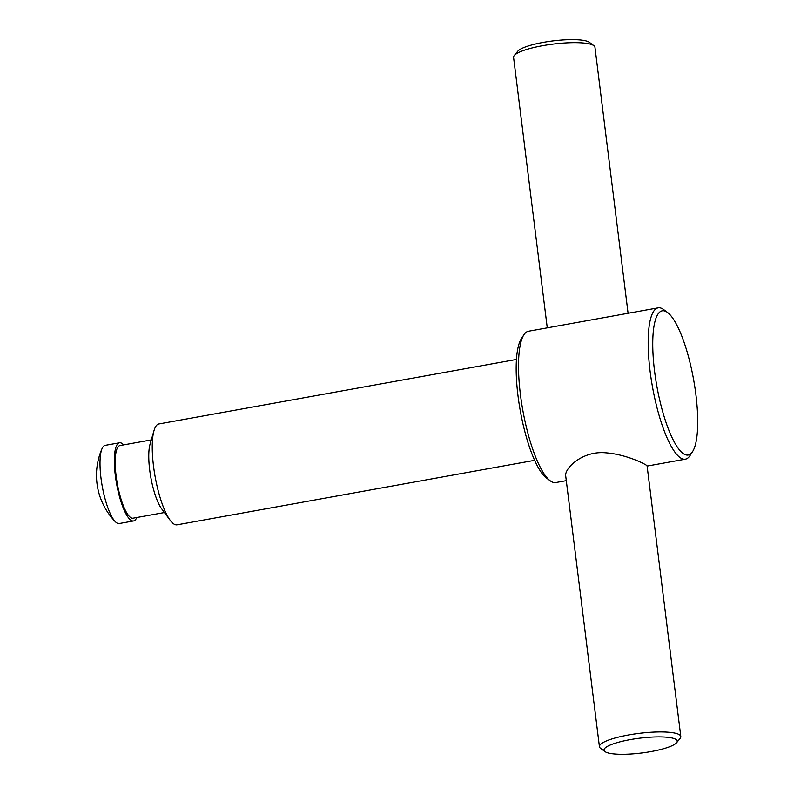 <?xml version="1.0" encoding="UTF-8"?>
<svg xmlns="http://www.w3.org/2000/svg" width="794" height="794" viewBox="0 0 794 794"><rect width="100%" height="100%" fill="white"/><g stroke="black" fill="none" stroke-linecap="round" stroke-linejoin="round"><path stroke-width="1.19" d="M566.301 480.658L555.76 482.553A76.879 19.592 -100.2 0 1 550.202 480.797A76.879 19.592 -100.2 0 1 522.839 410.379A76.879 19.592 -100.2 0 1 523.861 334.83A76.879 19.592 -100.2 0 1 528.467 331.247L658.127 307.854A76.879 19.592 -100.2 0 1 663.695 309.61L667.526 312.469A73.256 18.669 -100.2 0 1 695.911 394.757A73.256 18.669 -100.2 0 1 692.616 451.558A73.256 18.669 -100.2 0 1 656.856 386.202A73.256 18.669 -100.2 0 1 667.526 312.469M628.084 313.273L594.954 47.253A41 8.307 172.9 0 0 593.852 45.655A41 8.307 172.9 0 0 553.239 44.077A41 8.307 172.9 0 0 514.244 55.57A41 8.307 172.9 0 0 513.579 57.386L547.264 327.853M593.852 45.655L589.406 42.34A36.901 7.483 172.9 0 0 552.842 40.921A36.901 7.483 172.9 0 0 517.748 51.263L514.244 55.57M136.767 517.519A39.72 10.123 -100.2 0 1 133.581 520.963L119.249 523.544A39.72 10.123 -100.2 0 1 117.006 523.048A39.72 10.123 -100.2 0 1 115.259 521.638A39.72 10.123 -100.2 0 1 102.237 486.256A39.72 10.123 -100.2 0 1 102.079 448.55A39.72 10.123 -100.2 0 1 105.145 445.365L119.477 442.784A39.72 10.123 -100.2 0 1 123.665 444.888M133.581 520.963A39.72 10.123 -100.2 0 1 116.569 483.665A39.72 10.123 -100.2 0 1 119.477 442.784M164.418 512.537L133.074 518.184A36.901 9.399 -100.2 0 1 117.274 483.536A36.901 9.399 -100.2 0 1 119.973 445.553L151.317 439.906M534.64 460.331L177.082 524.834A51.253 13.061 -100.2 0 1 170.214 520.328L161.708 508.885A36.901 9.399 -100.2 0 1 150.85 477.482A36.901 9.399 -100.2 0 1 150.046 444.263L154.026 430.566A51.253 13.061 -100.2 0 1 158.889 423.956L516.437 359.454M170.214 520.328A51.253 13.061 -100.2 0 1 155.138 476.708A51.253 13.061 -100.2 0 1 154.026 430.566M550.202 480.797L546.371 477.938A73.256 18.669 -100.2 0 1 520.298 410.835A73.256 18.669 -100.2 0 1 521.281 338.849L523.861 334.83M692.616 451.558L690.026 455.577A76.879 19.592 -100.2 0 1 685.43 459.16A76.879 19.592 -100.2 0 1 652.499 386.986A76.879 19.592 -100.2 0 1 658.127 307.854M676.627 742.658L680.14 738.351A41 8.307 172.9 0 0 680.805 736.534L647.09 465.88C647.309 465.056 627.042 454.357 605.753 452.818C582.22 450.555 564.226 468.599 565.715 476.013L599.43 746.668A41 8.307 172.9 0 0 600.522 748.266L604.978 751.59A36.901 7.483 172.9 0 0 651.03 751.571A36.901 7.483 172.9 0 0 676.627 742.658A36.901 7.483 172.9 0 0 639.686 738.172A36.901 7.483 172.9 0 0 604.978 751.59M680.805 736.534A41 8.307 172.9 0 0 639.091 733.358A41 8.307 172.9 0 0 599.43 746.668M102.079 448.55A66.627 66.627 0 0 0 115.259 521.638M647.12 466.078L685.43 459.16"/></g></svg>
